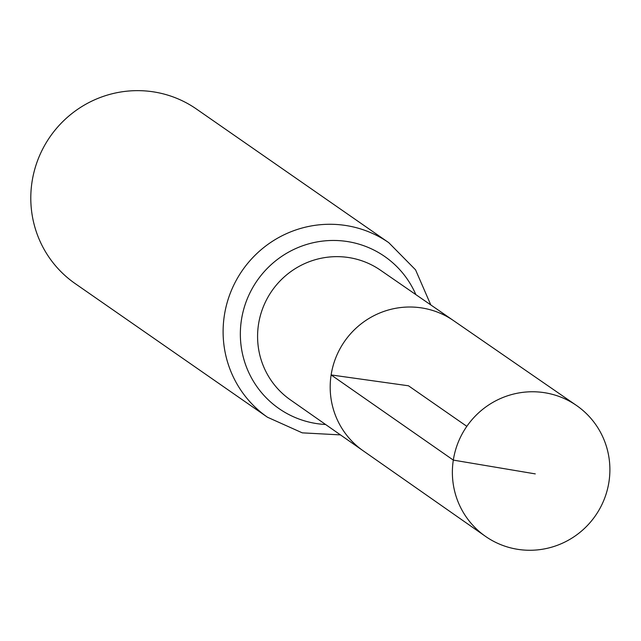 <?xml version="1.0" encoding="UTF-8"?>
<svg xmlns="http://www.w3.org/2000/svg" width="641" height="641" viewBox="0 0 641 641"><rect width="100%" height="100%" fill="white"/><g stroke="black" fill="none" stroke-linecap="round" stroke-linejoin="round"><path stroke-width="0.96" d="M576.419 405.416L453.483 320.58A79.236 77.825 124.8 0 0 331.125 374.937A79.236 77.825 124.8 0 0 363.062 450.711L290.341 399.824A78.947 77.553 124.8 0 1 258.515 324.322A78.947 77.553 124.8 0 1 380.434 270.165L453.483 320.58A79.236 77.825 124.8 0 0 331.125 374.937A79.236 77.825 124.8 0 0 363.062 450.711L485.445 536.333A79.708 78.298 124.8 0 0 608.95 481.928A79.708 78.298 124.8 0 0 576.419 405.416A79.708 78.298 124.8 0 0 453.315 460.102A79.708 78.298 124.8 0 0 485.445 536.333M430.784 304.908L415.552 269.829L388.767 242.667L196.45 109.034A106.278 104.395 124.8 0 0 32.05 181.756A106.278 104.395 124.8 0 0 75.157 283.586L267.473 417.227L302.272 432.851L340.459 434.894M466.832 426.337L408.477 385.786L331.125 374.937L453.315 460.102L535.275 473.891M388.767 242.667A106.278 104.395 124.8 0 0 224.366 315.396A106.278 104.395 124.8 0 0 267.473 417.227M415.857 294.612A92.616 90.974 124.8 0 0 320.316 241.401A92.616 90.974 124.8 0 0 241.441 319.859A92.616 90.974 124.8 0 0 325.604 424.502"/></g></svg>
